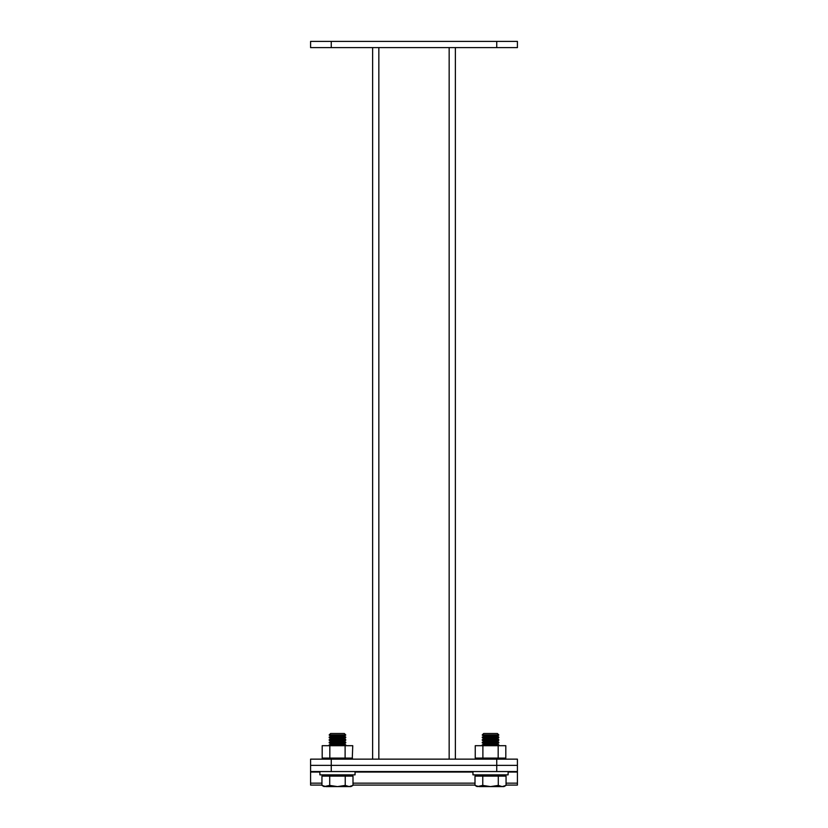 <?xml version="1.0" encoding="UTF-8"?>
<svg xmlns="http://www.w3.org/2000/svg" width="828" height="828" viewBox="0 0 828 828"><rect width="100%" height="100%" fill="white"/><g stroke="black" fill="none" stroke-linecap="round" stroke-linejoin="round"><path stroke-width="1.24" d="M517.417 759.141L517.417 765.351L496.738 765.351L517.417 765.351L517.417 771.551L496.738 771.551L496.738 759.141L517.417 759.141M331.262 759.141L331.262 771.551L310.583 771.551L310.583 765.351L331.262 765.351L310.583 765.351L310.583 759.141L496.738 759.141M331.262 765.351L496.738 765.351L331.262 765.351M372.631 47.61L372.631 759.141M455.369 47.61L455.369 759.141M517.417 41.4L517.417 47.61L496.738 47.61L496.738 41.4L517.417 41.4M331.262 41.4L331.262 47.61L310.583 47.61L310.583 41.4L496.738 41.4M331.262 47.61L496.738 47.61M517.417 771.551L517.417 785.089L506.053 785.089L517.417 785.089M310.583 785.089L321.947 785.089L310.583 785.089L310.583 771.551M331.262 771.551L496.738 771.551M508.113 771.551L508.113 774.863L472.954 774.863L472.954 771.551M355.046 771.551L355.046 774.863L319.887 774.863L319.887 771.551M329.192 734.922L330.62 733.494L344.313 733.494L345.742 734.922L329.192 734.922L345.742 735.078L344.313 736.082L330.62 736.082L329.192 737.665L345.742 737.665L344.313 738.669L330.62 738.669L329.192 740.253L345.742 740.253L344.313 741.246L330.62 741.246L329.192 742.84L345.742 742.84L344.313 743.834L330.62 743.834L329.192 745.417L345.348 745.697M344.313 736.082L345.742 737.075L329.192 737.075M330.62 736.082L329.192 735.078M344.313 738.669L345.742 739.663L329.192 739.663M330.62 738.669L329.192 737.665M344.313 741.246L345.742 742.25L329.192 742.25M330.62 741.246L329.192 740.253M344.313 743.834L345.742 744.838L329.192 744.838M330.62 743.834L329.192 742.84M329.71 776.105L329.71 785.399L337.472 786.6L349.116 786.6L345.235 785.399L337.472 786.6L325.828 786.6L321.947 785.399L321.947 776.105L352.997 776.105L352.997 785.399L349.116 786.6L350.917 786.6L352.997 785.399M321.947 785.399L324.027 786.6L329.71 785.399M345.235 776.105L345.235 785.399M482.258 734.922L483.687 733.494L497.38 733.494L498.808 734.922L482.258 734.922L498.808 735.078L497.38 736.082L483.687 736.082L482.258 737.665L498.808 737.665L497.38 738.669L483.687 738.669L482.258 740.253L498.808 740.253L497.38 741.246L483.687 741.246L482.258 742.84L498.808 742.84L497.38 743.834L483.687 743.834L482.258 745.417L498.415 745.697M497.38 736.082L498.808 737.075L482.258 737.075M483.687 736.082L482.258 735.078M497.38 738.669L498.808 739.663L482.258 739.663M483.687 738.669L482.258 737.665M497.38 741.246L498.808 742.25L482.258 742.25M483.687 741.246L482.258 740.253M497.38 743.834L498.808 744.838L482.258 744.838M483.687 743.834L482.258 742.84M482.765 776.105L482.765 785.399L490.528 786.6L502.172 786.6L498.29 785.399L490.528 786.6L478.884 786.6L475.003 785.399L475.003 776.105L506.053 776.105L506.053 785.399L502.172 786.6L503.973 786.6L506.053 785.399M475.003 785.399L477.083 786.6L482.765 785.399M498.29 776.105L498.29 785.399M329.823 745.697L329.823 758.106L322.185 758.106L322.185 745.697L345.11 745.697L345.11 758.106L333.218 758.106L333.249 759.141M336.437 759.141L336.437 758.106L336.437 759.141M339.677 759.141L339.677 758.106M342.792 759.141L342.792 758.106M347.211 758.106L345.11 758.106M345.628 759.141L345.628 758.106M351.838 758.106L347.481 758.106L347.481 759.141M348.019 759.141L348.019 758.106M349.84 759.141L349.84 758.106M333.218 759.141L333.218 758.106L329.823 758.106M352.252 759.141L352.759 745.697L345.11 745.697M341.685 758.106L341.685 759.141L341.726 758.106M335.268 759.141L335.268 758.106M332.142 759.141L332.142 758.106M329.316 759.141L329.316 758.106M326.915 759.141L326.915 758.106M325.094 759.141L325.094 758.106M338.497 759.141L338.497 758.106L338.507 759.141M490.528 758.106L475.241 758.106L475.241 745.697L505.815 745.697L505.815 758.106L490.528 758.106M489.503 759.141L489.503 758.106L489.493 759.141M492.732 759.141L492.732 758.106M495.858 759.141L495.858 758.106M498.684 759.141L498.684 758.106M501.085 759.141L501.085 758.106M502.906 759.141L502.906 758.106M486.315 759.141L486.315 758.106L486.274 759.141M498.177 745.697L498.177 758.106M482.89 745.697L482.89 758.106M504.894 758.106L505.318 759.141M500.267 758.106L500.536 759.141M494.751 759.141L494.751 758.106L494.782 759.141M488.323 759.141L488.323 758.106M485.208 759.141L485.208 758.106M482.372 759.141L482.372 758.106M479.981 759.141L479.981 758.106M478.16 759.141L478.16 758.106M491.563 759.141L491.563 758.106L491.563 759.141M378.841 47.61L378.841 759.141M449.159 47.61L449.159 759.141M517.417 772.038L508.113 772.038M472.954 772.038L355.046 772.038M319.887 772.038L310.583 772.038M310.583 783.153L321.947 783.153M352.997 783.153L475.003 783.153M506.053 783.153L517.417 783.153M475.003 785.089L352.997 785.089L475.003 785.089M324.027 774.863L324.027 776.105M350.917 774.863L350.917 776.105M345.742 744.838L345.742 745.417M345.742 742.25L345.742 742.84M345.742 739.663L345.742 740.253M345.742 737.075L345.742 737.665M477.083 774.863L477.083 776.105M503.973 774.863L503.973 776.105M498.808 744.838L498.808 745.417M498.808 742.25L498.808 742.84M498.808 739.663L498.808 740.253M498.808 737.075L498.808 737.665M322.682 759.141L322.682 758.106M323.613 759.141L323.613 758.106M325.238 759.141L325.238 758.106M327.464 759.141L327.464 758.106M330.165 759.141L330.165 758.106M322.496 759.141L322.496 758.106M352.438 759.141L352.438 758.106M351.32 759.141L351.32 758.106M349.706 759.141L349.706 758.106M344.769 759.141L344.769 758.106M475.748 759.141L475.748 758.106M476.68 759.141L476.68 758.106M478.294 759.141L478.294 758.106M480.519 759.141L480.519 758.106M483.231 759.141L483.231 758.106M475.562 759.141L475.562 758.106M505.504 759.141L505.504 758.106M504.387 759.141L504.387 758.106M502.762 759.141L502.762 758.106M497.835 759.141L497.835 758.106"/></g></svg>
